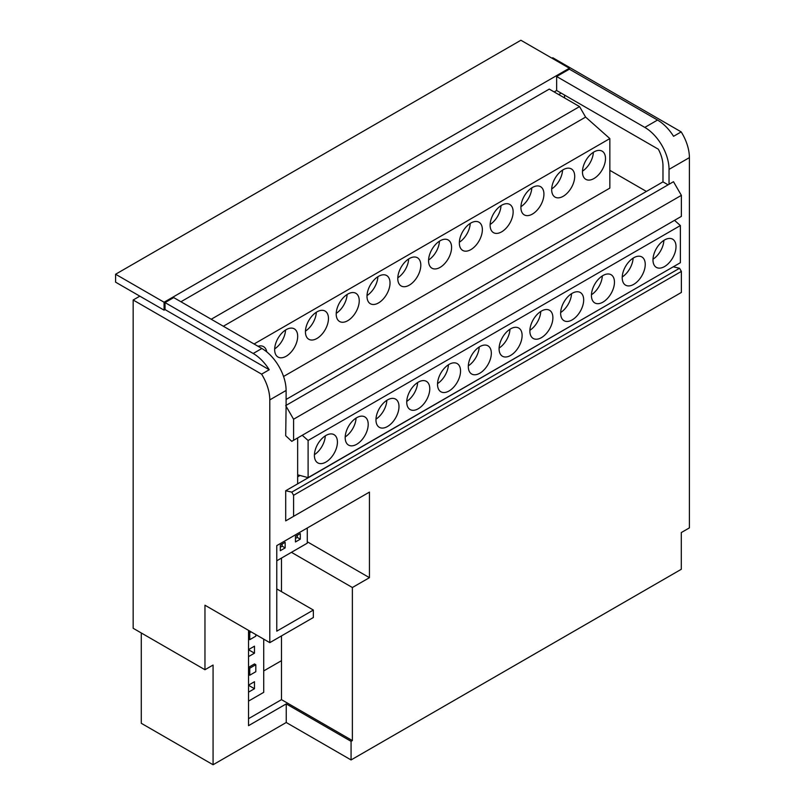<?xml version="1.0" encoding="UTF-8"?>
<svg xmlns="http://www.w3.org/2000/svg" width="805" height="805" viewBox="0 0 805 805"><rect width="100%" height="100%" fill="white"/><g stroke="black" fill="none" stroke-linecap="round" stroke-linejoin="round"><path stroke-width="1.21" d="M305.437 331.821A16.281 9.398 120 0 0 308.808 339.277A16.281 9.398 120 0 0 321.356 334.91A16.281 9.398 120 0 0 328.46 318.528A16.281 9.398 120 0 0 325.089 311.072A16.281 9.398 120 0 0 312.541 315.439A16.281 9.398 120 0 0 305.437 331.821M305.457 331.097A16.281 9.398 120 0 0 316.325 312.26M367 296.28A16.281 9.398 120 0 0 370.37 303.737A16.281 9.398 120 0 0 382.918 299.369A16.281 9.398 120 0 0 390.023 282.988A16.281 9.398 120 0 0 386.652 275.531A16.281 9.398 120 0 0 374.104 279.899A16.281 9.398 120 0 0 367 296.28M367.02 295.556A16.281 9.398 120 0 0 377.887 276.719M428.562 260.74A16.281 9.398 120 0 0 431.933 268.196A16.281 9.398 120 0 0 444.481 263.829A16.281 9.398 120 0 0 451.585 247.447A16.281 9.398 120 0 0 448.214 239.991A16.281 9.398 120 0 0 435.666 244.358A16.281 9.398 120 0 0 428.562 260.74M428.572 260.015A16.281 9.398 120 0 0 439.45 241.178M274.656 349.591A16.281 9.398 120 0 0 278.027 357.048A16.281 9.398 120 0 0 290.575 352.681A16.281 9.398 120 0 0 297.679 336.299A16.281 9.398 120 0 0 294.308 328.853A16.281 9.398 120 0 0 281.76 333.21A16.281 9.398 120 0 0 274.656 349.591M274.676 348.867A16.281 9.398 120 0 0 285.544 330.03M336.218 314.051A16.281 9.398 120 0 0 339.589 321.507A16.281 9.398 120 0 0 352.137 317.14A16.281 9.398 120 0 0 359.241 300.758A16.281 9.398 120 0 0 355.87 293.302A16.281 9.398 120 0 0 343.322 297.669A16.281 9.398 120 0 0 336.218 314.051M336.238 313.326A16.281 9.398 120 0 0 347.106 294.489M397.781 278.51A16.281 9.398 120 0 0 401.152 285.966A16.281 9.398 120 0 0 413.7 281.599A16.281 9.398 120 0 0 420.804 265.217A16.281 9.398 120 0 0 417.433 257.761A16.281 9.398 120 0 0 404.885 262.128A16.281 9.398 120 0 0 397.781 278.51M397.801 277.785A16.281 9.398 120 0 0 408.668 258.948M459.343 242.969A16.281 9.398 120 0 0 462.714 250.425A16.281 9.398 120 0 0 475.262 246.058A16.281 9.398 120 0 0 482.366 229.677A16.281 9.398 120 0 0 478.995 222.22A16.281 9.398 120 0 0 466.447 226.587A16.281 9.398 120 0 0 459.343 242.969M459.353 242.245A16.281 9.398 120 0 0 470.231 223.408M551.677 189.658A16.281 9.398 120 0 0 555.058 197.104A16.281 9.398 120 0 0 567.595 192.747A16.281 9.398 120 0 0 574.71 176.365A16.281 9.398 120 0 0 571.339 168.909A16.281 9.398 120 0 0 558.791 173.276A16.281 9.398 120 0 0 551.677 189.658M551.697 188.923A16.281 9.398 120 0 0 562.574 170.097M582.458 171.888A16.281 9.398 120 0 0 585.829 179.334A16.281 9.398 120 0 0 598.377 174.977A16.281 9.398 120 0 0 605.491 158.595A16.281 9.398 120 0 0 602.11 151.139A16.281 9.398 120 0 0 589.572 155.496A16.281 9.398 120 0 0 582.458 171.888M582.478 171.153A16.281 9.398 120 0 0 593.355 152.326M520.905 207.428A16.281 9.398 120 0 0 524.276 214.885A16.281 9.398 120 0 0 536.814 210.518A16.281 9.398 120 0 0 543.928 194.136A16.281 9.398 120 0 0 540.558 186.68A16.281 9.398 120 0 0 528.01 191.047A16.281 9.398 120 0 0 520.905 207.428M520.915 206.694A16.281 9.398 120 0 0 531.793 187.867M490.124 225.199A16.281 9.398 120 0 0 493.495 232.655A16.281 9.398 120 0 0 506.043 228.288A16.281 9.398 120 0 0 513.147 211.906A16.281 9.398 120 0 0 509.776 204.45A16.281 9.398 120 0 0 497.228 208.817A16.281 9.398 120 0 0 490.124 225.199M490.134 224.464A16.281 9.398 120 0 0 501.012 205.637M633.726 257.761A16.281 9.398 -60 0 1 641.867 256.956A16.281 9.398 -60 0 1 644.362 270.007A16.281 9.398 -60 0 1 633.726 284.356A16.281 9.398 -60 0 1 625.586 285.161A16.281 9.398 -60 0 1 623.09 272.11A16.281 9.398 -60 0 1 633.726 257.761M622.225 276.98A16.281 9.398 120 0 0 633.102 258.143M664.497 239.991A16.281 9.398 -60 0 1 672.638 239.186A16.281 9.398 -60 0 1 675.133 252.237A16.281 9.398 -60 0 1 664.497 266.586A16.281 9.398 -60 0 1 656.367 267.391A16.281 9.398 -60 0 1 653.861 254.34A16.281 9.398 -60 0 1 664.497 239.991M653.006 259.21A16.281 9.398 120 0 0 663.884 240.373M356.696 417.704A16.281 9.398 -60 0 1 364.836 416.899A16.281 9.398 -60 0 1 367.332 429.94A16.281 9.398 -60 0 1 356.696 444.29A16.281 9.398 -60 0 1 348.555 445.095A16.281 9.398 -60 0 1 346.059 432.054A16.281 9.398 -60 0 1 356.696 417.704M345.204 436.914A16.281 9.398 120 0 0 356.072 418.087M418.258 382.164A16.281 9.398 -60 0 1 426.398 381.359A16.281 9.398 -60 0 1 428.894 394.4A16.281 9.398 -60 0 1 418.258 408.749A16.281 9.398 -60 0 1 410.117 409.554A16.281 9.398 -60 0 1 407.622 396.513A16.281 9.398 -60 0 1 418.258 382.164M406.767 401.373A16.281 9.398 120 0 0 417.634 382.546M479.82 346.623A16.281 9.398 -60 0 1 487.961 345.818A16.281 9.398 -60 0 1 490.456 358.859A16.281 9.398 -60 0 1 479.82 373.208A16.281 9.398 -60 0 1 471.68 374.013A16.281 9.398 -60 0 1 469.184 360.972A16.281 9.398 -60 0 1 479.82 346.623M468.329 365.832A16.281 9.398 120 0 0 479.196 346.995M541.383 311.082A16.281 9.398 -60 0 1 549.523 310.277A16.281 9.398 -60 0 1 552.019 323.318A16.281 9.398 -60 0 1 541.383 337.667A16.281 9.398 -60 0 1 533.242 338.472A16.281 9.398 -60 0 1 530.747 325.421A16.281 9.398 -60 0 1 541.383 311.082M529.881 330.292A16.281 9.398 120 0 0 540.759 311.454M602.945 275.541A16.281 9.398 -60 0 1 611.086 274.726A16.281 9.398 -60 0 1 613.581 287.777A16.281 9.398 -60 0 1 602.945 302.127A16.281 9.398 -60 0 1 594.804 302.932A16.281 9.398 -60 0 1 592.309 289.88A16.281 9.398 -60 0 1 602.945 275.541M591.444 294.751A16.281 9.398 120 0 0 602.321 275.914M325.914 435.475A16.281 9.398 -60 0 1 334.055 434.67A16.281 9.398 -60 0 1 336.55 447.711A16.281 9.398 -60 0 1 325.914 462.06A16.281 9.398 -60 0 1 317.774 462.865A16.281 9.398 -60 0 1 315.278 449.824A16.281 9.398 -60 0 1 325.914 435.475M314.423 454.684A16.281 9.398 120 0 0 325.29 435.857M387.477 399.934A16.281 9.398 -60 0 1 395.617 399.129A16.281 9.398 -60 0 1 398.113 412.17A16.281 9.398 -60 0 1 387.477 426.519A16.281 9.398 -60 0 1 379.336 427.324A16.281 9.398 -60 0 1 376.841 414.283A16.281 9.398 -60 0 1 387.477 399.934M375.985 419.143A16.281 9.398 120 0 0 386.853 400.316M449.039 364.393A16.281 9.398 -60 0 1 457.18 363.588A16.281 9.398 -60 0 1 459.675 376.629A16.281 9.398 -60 0 1 449.039 390.978A16.281 9.398 -60 0 1 440.899 391.783A16.281 9.398 -60 0 1 438.403 378.742A16.281 9.398 -60 0 1 449.039 364.393M437.548 383.603A16.281 9.398 120 0 0 448.415 364.766M510.601 328.853A16.281 9.398 -60 0 1 518.742 328.048A16.281 9.398 -60 0 1 521.238 341.089A16.281 9.398 -60 0 1 510.601 355.438A16.281 9.398 -60 0 1 502.461 356.243A16.281 9.398 -60 0 1 499.965 343.192A16.281 9.398 -60 0 1 510.601 328.853M499.1 348.062A16.281 9.398 120 0 0 509.978 329.225M572.164 293.312A16.281 9.398 -60 0 1 580.304 292.497A16.281 9.398 -60 0 1 582.8 305.548A16.281 9.398 -60 0 1 572.164 319.897A16.281 9.398 -60 0 1 564.023 320.702A16.281 9.398 -60 0 1 561.528 307.651A16.281 9.398 -60 0 1 572.164 293.312M560.662 312.521A16.281 9.398 120 0 0 571.54 293.684M263.718 670.927L281.488 660.674M561.186 93.118L558.7 94.557M564.547 97.928L564.547 95.06M283.551 376.488L609.848 188.108L609.848 138.581L585.607 117.087L579.55 106.592L549.262 89.103L180.934 301.754M248.524 701.105L263.718 692.34L263.718 639.15M276.769 560.793L307.279 543.184L307.279 528.01M297.649 474.829L308.104 477.627L308.104 440.476L302.247 435.284M261.867 348.485L173.709 297.588L165.045 302.589L253.203 353.486A34.273 19.793 60 0 1 269.232 369.747L261.595 374.154A34.273 19.793 60 0 1 269.796 399.884L286.107 390.465A34.273 19.793 -120 0 0 261.867 348.485L253.203 353.486M286.107 405.368L285.705 435.736L291.772 441.331L681.372 216.394L681.372 195.353L673.493 181.709L286.107 405.368L286.107 390.465M579.55 106.592L211.232 319.243M646.405 191.439L609.848 170.338M248.524 631.845L249.802 631.11M248.524 649.615L254.481 646.173L254.481 653.177L248.524 656.608M248.524 667.385L254.481 663.944L255.809 664.719L249.751 668.21L248.524 667.506M248.524 685.156L254.481 681.714L254.481 688.718L248.524 692.149M300.305 539.159L295.455 541.956L295.455 536.361L300.305 533.564L300.305 539.159L297.276 537.408L295.455 538.454M285.161 547.903L280.311 550.701L280.311 545.106L285.161 542.308L285.161 547.903L282.132 546.152L280.311 547.199M266.727 351.855A16.281 9.398 120 0 0 263.527 346.623A16.281 9.398 120 0 0 258.013 346.261M254.078 343.987L609.848 138.581M308.104 440.476L680.376 225.551L674.52 220.349M308.104 477.627L680.376 262.702L680.376 225.551M585.607 117.087L223.347 326.246M554.152 91.931L556.637 90.502L658.349 149.217A25.71 14.842 -120 0 1 662.978 165.88L662.978 181.87L668.1 184.828M556.637 90.502L556.637 76.505L569.366 69.16L569.366 68.234L164.069 302.227L164.069 310.146L165.045 309.583L165.045 302.589M297.649 437.94L297.649 483.845L673.413 266.717M673.252 266.817L679.551 268.256L291.772 492.137L285.705 490.738L285.705 520.885L673.493 296.995M297.649 483.845L285.705 490.738M669.036 184.285L669.036 169.382L689.402 157.619L689.402 527.879L681.292 532.558L681.292 569.286L351.071 759.94L351.071 741.335L352.379 740.58L352.379 587.519L369.445 577.668L369.445 492.107L276.769 545.619L276.769 631.17L313.356 610.049L313.356 617.505L269.796 642.652L269.796 399.884M286.107 399.451L662.978 181.87M297.649 476.852L300.044 475.473M251.13 631.875L249.751 632.67L248.524 631.965M248.524 638.959L249.751 639.673L255.809 636.171L255.809 634.582M248.524 649.736L254.481 653.177M248.524 674.499L249.751 675.214L255.809 671.712L255.809 664.719M248.524 685.276L254.481 688.718M297.276 535.305L297.276 537.408M282.132 544.059L282.132 546.152M556.637 76.505L644.805 127.401A34.273 19.793 60 0 1 669.036 169.382M269.232 369.747L165.045 309.583M164.069 310.146L139.829 296.16L133.167 300.003L261.595 374.154M164.069 302.227L115.598 274.243L115.598 282.163L139.829 296.16M569.366 68.234L520.895 40.25L115.598 274.243M569.366 69.16L657.524 120.056A34.273 19.793 60 0 1 673.554 136.307L681.201 131.899A34.273 19.793 -120 0 1 689.402 157.619M133.167 300.003L133.167 628.282L204.963 669.73L204.963 605.219L269.796 642.652M285.705 520.885L681.372 292.446L681.372 271.406L679.551 268.256M293.584 516.337L293.584 495.286L291.772 492.137M681.372 195.353L293.584 419.234L285.705 405.599M293.584 440.285L293.584 419.234M313.356 610.049L276.769 588.928M351.071 741.335L286.238 703.902L248.524 725.677L248.524 630.375M369.445 577.668L307.279 541.775M352.379 587.519L291.43 552.331M352.379 740.58L281.488 699.656L281.488 635.9M281.488 591.645L281.488 558.066M248.524 718.684L281.488 699.656M351.071 759.94L286.238 722.508L286.238 703.902M286.238 722.508L213.073 764.75L141.278 723.293L141.278 632.961M551.989 58.202L552.773 57.749L681.201 131.899M280.975 660.965L281.488 661.257M249.751 632.67L249.751 639.673M249.751 668.21L249.751 675.214M213.073 764.75L213.073 665.051L204.963 669.73M681.372 271.406L293.584 495.286M644.805 127.401L657.524 120.056"/></g></svg>
